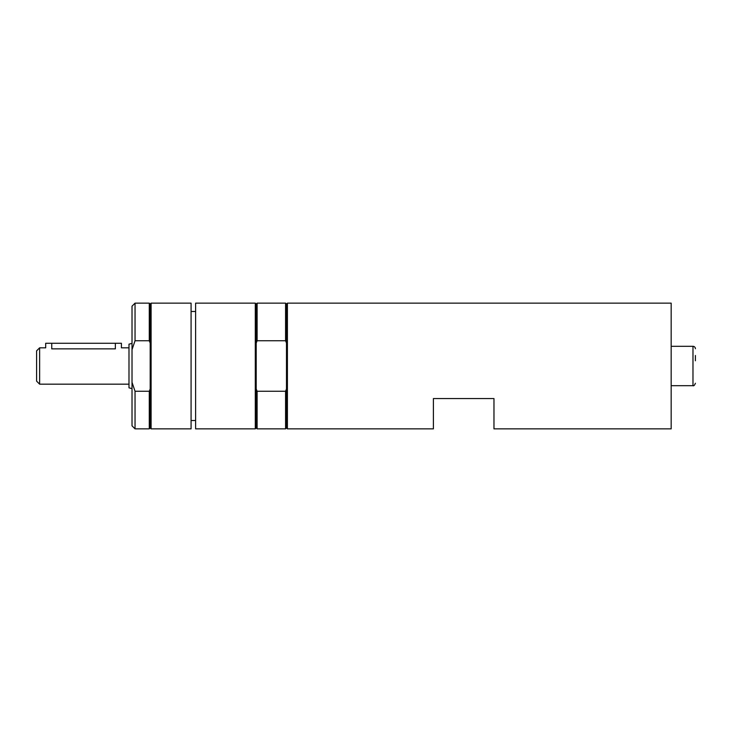 <?xml version="1.0" encoding="UTF-8"?>
<svg xmlns="http://www.w3.org/2000/svg" width="732" height="732" viewBox="0 0 732 732"><rect width="100%" height="100%" fill="white"/><g stroke="black" fill="none" stroke-linecap="round" stroke-linejoin="round"><path stroke-width="1.1" d="M39.629 384.172L36.6 381.143L36.6 350.857L39.629 347.828L39.629 384.172L128.988 384.172M39.629 347.828L45.686 347.828L45.686 343.281L51.743 343.281L51.743 348.862C43.929 347.727 43.929 347.727 51.743 348.862L115.354 348.862C123.168 347.727 123.168 347.727 115.354 348.862L115.354 343.281L121.411 343.281L121.411 347.828L128.988 347.828M132.016 343.363L128.988 344.168L128.988 387.832L132.016 388.637M51.743 343.281L115.354 343.281M150.188 343.088L149.273 340.737L149.273 303.149L150.188 304.055L150.188 427.945L151.094 428.851L191.079 428.851L191.079 303.149L151.094 303.149L151.094 428.851M151.094 303.149L150.188 304.055M150.188 427.945L149.273 428.851L149.273 391.263L150.188 388.912M149.273 391.263L135.045 391.263L132.016 382.333L132.016 306.177L135.045 303.149L135.045 340.737L149.273 340.737M132.016 349.667L135.045 340.737M135.045 391.263L135.045 428.851L149.273 428.851M132.016 382.333L132.016 425.823L135.045 428.851M256.2 343.088L257.106 340.737L257.106 303.149L256.2 304.055L256.2 427.945L255.294 428.851L255.294 303.149L195.618 303.149L195.618 428.851L255.294 428.851M257.106 340.737L285.581 340.737L286.487 343.088L286.487 388.912L285.581 391.263L257.106 391.263L256.2 388.912M257.106 303.149L285.581 303.149L285.581 340.737M285.581 303.149L286.487 304.055L286.487 343.088M257.106 391.263L257.106 428.851L285.581 428.851L285.581 391.263M286.487 388.912L286.487 427.945L285.581 428.851M287.402 303.149L287.402 428.851L433.399 428.851L433.399 398.565L493.972 398.565L493.972 428.851L671.171 428.851L671.171 303.149L287.402 303.149L286.487 304.055M695.4 360.757L695.4 355.505M671.171 385.691L692.975 385.691L692.975 346.309A2.425 2.425 0 0 1 695.4 348.734M135.045 303.149L149.273 303.149M195.618 311.475L191.079 311.475M195.618 420.525L191.079 420.525M256.2 304.055L255.294 303.149M256.2 427.945L257.106 428.851M286.487 427.945L287.402 428.851M692.975 346.309L671.171 346.309M692.975 385.691C693.762 386.121 694.567 385.316 695.4 383.266"/></g></svg>
